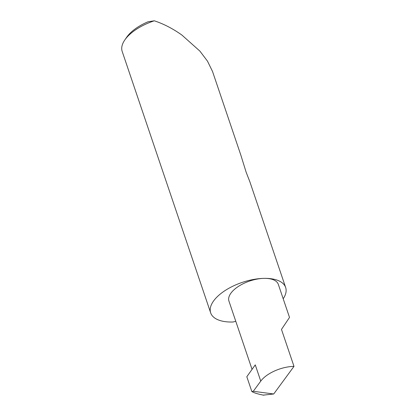 <?xml version="1.0" encoding="UTF-8"?>
<svg xmlns="http://www.w3.org/2000/svg" width="416" height="416" viewBox="0 0 416 416"><rect width="100%" height="100%" fill="white"/><g stroke="black" fill="none" stroke-linecap="round" stroke-linejoin="round"><path stroke-width="0.62" d="M283.197 298.771A39.577 18.762 161.3 0 0 285.652 287.503A39.577 18.762 161.3 0 0 264.196 278.361A26.068 12.36 -18.7 0 1 278.325 284.383L289.515 317.434L281.476 329.415L293.992 366.382A26.068 12.36 161.3 0 0 260.759 381.118L253.287 391.29L273.712 393.988L263.307 395.122C257.275 393.905 253.443 392.688 251.815 391.472L253.287 391.29M285.652 287.503L249.829 181.672L246.147 172.234L240.817 155.048L212.524 71.469L207.475 61.131L199.883 51.095L181.823 34.996C172.775 28.6 163.602 23.868 154.294 20.8A39.577 18.762 161.3 0 0 124.852 39.905A39.577 18.762 161.3 0 0 122.195 51.47L210.673 312.884A39.577 18.762 161.3 0 0 232.128 322.026A39.577 18.762 161.3 0 0 233.048 322L235.784 321.313M252.023 369.278L228.946 301.101A26.068 12.36 -18.7 0 1 238.56 286.317A26.068 12.36 -18.7 0 1 264.196 278.361A39.577 18.762 161.3 0 0 225.28 290.441A39.577 18.762 161.3 0 0 210.673 312.884M251.815 391.472L246.818 376.719L255.263 364.868L260.759 381.118M293.992 366.382L273.712 393.988M263.307 395.122L263.702 395.013M124.852 39.905L126.745 37.175A36.41 17.264 -18.7 0 1 148.023 21.778L154.294 20.8M263.406 395.138L263.864 395.2"/></g></svg>
